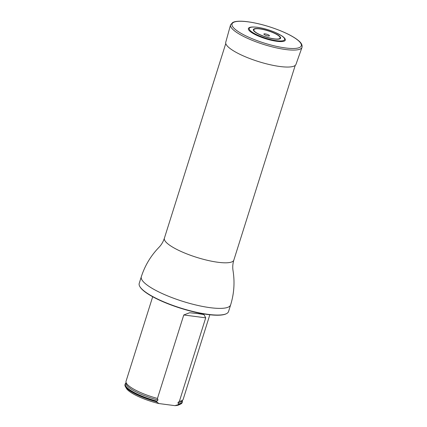 <?xml version="1.0" encoding="UTF-8"?>
<svg xmlns="http://www.w3.org/2000/svg" width="427" height="427" viewBox="0 0 427 427"><rect width="100%" height="100%" fill="white"/><g stroke="black" fill="none" stroke-linecap="round" stroke-linejoin="round"><path stroke-width="0.64" d="M226.401 313.696L226.043 313.872A46.527 10.942 -162.5 0 1 189.407 310.787A46.527 10.942 -162.5 0 1 146.365 292.879A46.527 10.942 -162.5 0 1 139.933 286.72L139.741 286.373A46.826 11.011 17.5 0 0 146.215 292.57A46.826 11.011 17.5 0 0 189.529 310.594A46.826 11.011 17.5 0 0 226.401 313.696A46.826 11.011 17.5 0 0 228.53 311.577L230.628 304.91C233.943 294.144 234.818 283.202 233.243 272.079L233.03 270.627C232.48 267.201 232.747 263.694 233.836 260.107L295.222 65.411M230.628 304.91A46.826 11.011 17.5 0 1 197.002 305.252A46.826 11.011 17.5 0 1 148.313 285.903A46.826 11.011 17.5 0 1 141.316 276.749L139.213 283.416A46.826 11.011 17.5 0 0 139.741 286.373M126.008 382.987A29.959 7.045 17.5 0 0 125.164 384.044L124.988 384.604A29.959 7.045 17.5 0 0 125.325 386.494L126.301 388.239A28.465 6.693 17.5 0 0 158.951 403.563L174.915 405.65A28.465 6.693 17.5 0 0 178.982 404.849L180.781 403.979A29.959 7.045 17.5 0 0 182.142 402.624L182.313 402.063A29.959 7.045 17.5 0 0 182.233 400.718M198.203 313.642L203.983 314.614L205.713 317.843L179.393 401.316L177.958 402.624L178.513 404.097L178.342 404.652A29.959 7.045 17.5 0 0 180.781 403.979M125.325 386.494A29.959 7.045 17.5 0 0 156.399 401.78L157.979 400.014L157.451 398.45L183.775 314.971L189.657 312.74L197.189 313.509M178.342 404.652L174.915 405.65M158.951 403.563L156.399 401.78M178.513 404.097A29.959 7.045 17.5 0 0 182.313 402.063M125.164 384.044A29.959 7.045 17.5 0 0 156.576 401.225M199.553 313.808L195.747 313.311M157.451 398.45A29.959 7.045 -162.5 0 1 125.965 381.861A29.959 7.045 -162.5 0 1 126.04 381.268L152.69 296.744M209.844 314.763L183.194 399.288A29.959 7.045 -162.5 0 1 182.916 399.816A29.959 7.045 -162.5 0 1 179.393 401.316M249.229 27.654A19.359 4.553 17.5 0 0 265.477 38.681A19.359 4.553 17.5 0 0 285.108 38.969C284.766 38.163 283.635 37.101 281.724 35.777L275.057 32.319C268.946 29.778 262.989 28.091 257.177 27.264C251.316 26.602 249.752 27.355 249.229 27.654M265.156 33.866A2.909 0.683 17.5 0 0 264.452 34.694A2.909 0.683 17.5 0 0 268.599 36.007A2.909 0.683 17.5 0 0 268.845 35.115A2.909 0.683 17.5 0 0 265.156 33.866M230.564 24.846L225.755 42.252A36.813 8.657 17.5 0 0 258.276 61.504A36.813 8.657 17.5 0 0 295.964 64.386L302.012 47.37C302.764 43.698 299.274 41.179 296.824 39.3C292.81 36.407 287.302 33.536 280.304 30.691C268.999 26.196 258.132 23.218 247.713 21.756C242.072 21.014 237.716 21.014 234.636 21.75L232.816 22.396L230.564 24.846A37.459 8.807 17.5 0 0 263.662 44.44A37.459 8.807 17.5 0 0 302.012 47.37M225.771 43.517L164.384 238.207A36.412 8.561 17.5 0 0 169.829 245.328A36.412 8.561 17.5 0 0 207.687 260.374A36.412 8.561 17.5 0 0 233.836 260.107M156.89 401.145A29.805 7.008 -162.5 0 1 126.008 383.056M182.19 400.772A29.805 7.008 -162.5 0 1 178.272 403.942M157.979 400.014A29.426 6.917 -162.5 0 1 126.024 383.446L125.965 381.861M182.916 399.816L181.961 401.081A29.426 6.917 -162.5 0 1 177.958 402.624M205.713 317.843L183.775 314.971M257.353 27.328A18.542 4.361 17.5 0 0 258.831 35.654A18.542 4.361 17.5 0 0 284.665 39.033A18.542 4.361 17.5 0 0 257.353 27.328M259.867 28.929A13.765 3.235 17.5 0 0 260.961 35.11A13.765 3.235 17.5 0 0 280.133 37.613A13.765 3.235 17.5 0 0 259.867 28.929M259.605 28.726A14.278 3.357 17.5 0 0 260.742 35.137A14.278 3.357 17.5 0 0 280.63 37.736A14.278 3.357 17.5 0 0 259.605 28.726M247.884 21.814A36.3 8.535 17.5 0 0 250.777 38.115A36.3 8.535 17.5 0 0 301.35 44.728A36.3 8.535 17.5 0 0 247.884 21.814M141.316 276.749C144.774 266.032 150.336 256.568 158.001 248.359L159.015 247.292C161.427 244.799 163.221 241.773 164.384 238.207"/></g></svg>
